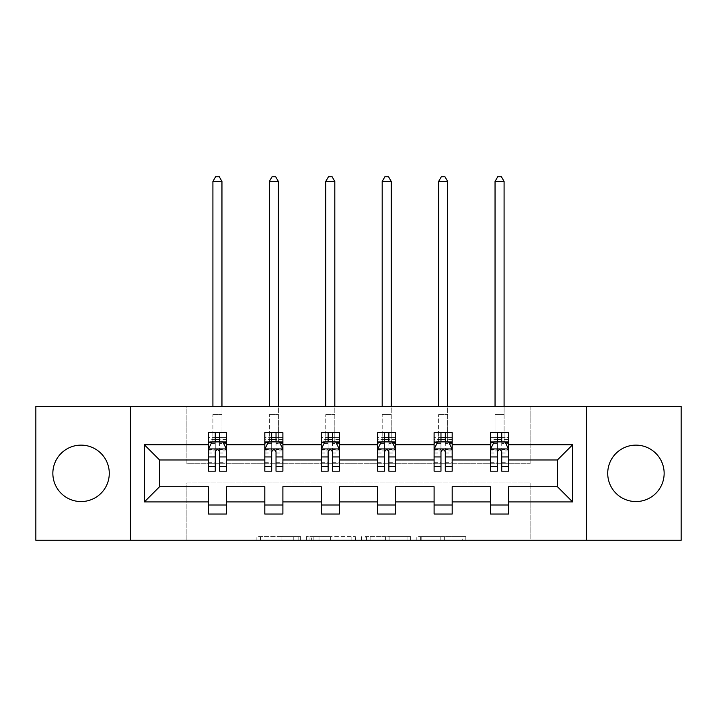 <?xml version="1.0" encoding="UTF-8"?>
<svg xmlns="http://www.w3.org/2000/svg" width="717" height="717" viewBox="0 0 717 717"><rect width="100%" height="100%" fill="white"/><g stroke="black" fill="none" stroke-linecap="round" stroke-linejoin="round"><path stroke-width="0.54" stroke-dasharray="3.58 2.69" d="M300.629 540.26L260.414 540.26L300.629 540.26L300.629 536.648L281.898 536.648L281.898 540.26L281.898 536.648L300.629 536.648L300.629 540.26L300.629 536.648L281.898 536.648L281.898 540.26L281.898 536.648L300.629 536.648L260.414 536.648L300.629 536.648M635.934 445.132A28.214 28.214 0 0 0 607.72 473.345A28.214 28.214 0 0 0 635.934 501.559A28.214 28.214 0 0 0 664.148 473.345A28.214 28.214 0 0 0 635.934 445.132M81.066 445.132A28.214 28.214 0 0 0 52.852 473.345A28.214 28.214 0 0 0 81.066 501.559A28.214 28.214 0 0 0 109.28 473.345A28.214 28.214 0 0 0 81.066 445.132M462.259 540.26L420.368 540.26L462.259 540.26L462.259 536.648L444.334 536.648L465.817 536.648L465.817 540.26L465.817 536.648L420.368 536.648L465.817 536.648L465.817 540.26L465.817 536.648L462.259 536.648L462.259 540.26M440.785 540.26L421.784 540.26L440.785 540.26L440.785 536.648L444.334 536.648L440.785 536.648L440.785 540.26L440.785 536.648L421.784 536.648L421.784 540.26L421.784 536.648L440.785 536.648L440.785 540.26M416.819 540.26L420.368 540.26L416.819 540.26L416.819 536.648L420.368 536.648L416.819 536.648L416.819 540.26M256.865 540.26L260.414 540.26L256.865 540.26L256.865 536.648L260.414 536.648L256.865 536.648L256.865 540.26M35.85 540.26L186.868 540.26L186.868 482.926L530.132 482.926L530.132 540.26L186.868 540.26L186.868 482.926L530.132 482.926L530.132 540.26L681.15 540.26L681.15 406.431L530.132 406.431L530.132 463.756L186.868 463.756L186.868 406.431L530.132 406.431L530.132 463.756L186.868 463.756L186.868 406.431L35.85 406.431L35.85 540.26M355.39 540.26L351.841 540.26L355.39 540.26L355.39 536.648L355.39 540.26M309.95 540.26L351.841 540.26L306.401 540.26L309.95 540.26L309.95 536.648L355.39 536.648L306.401 536.648L306.401 540.26L306.401 536.648L309.95 536.648L309.95 540.26M365.159 540.26L410.599 540.26L361.61 540.26L365.159 540.26L365.159 536.648L410.599 536.648L410.599 540.26L410.599 536.648L389.125 536.648L389.125 540.26M208.387 442.308L208.387 466.471L208.387 449.111L208.387 459.964L159.559 459.964L159.559 486.726L208.387 486.726L208.387 504.992L226.473 504.992L226.473 486.726L264.815 486.726L264.815 504.992L282.901 504.992L282.901 486.726L321.243 486.726L321.243 504.992L339.329 504.992L339.329 486.726L377.671 486.726L377.671 504.992L395.757 504.992L395.757 486.726L434.099 486.726L434.099 504.992L452.185 504.992L452.185 486.726L490.527 486.726L490.527 504.992L508.613 504.992L508.613 486.726L557.441 486.726L557.441 459.964L508.613 459.964L508.613 432.656L490.527 432.656L490.527 441.699L508.613 441.699L508.613 432.656L504.087 432.656L504.087 406.431M434.099 442.308L434.099 466.471L434.099 432.656L452.185 432.656L447.659 432.656L447.659 406.431M440.973 439.655L434.099 439.655L434.099 441.699L438.616 441.699L438.616 432.656L434.099 432.656L434.099 441.699L452.185 441.699L452.185 432.656L452.185 441.699L440.973 441.699M321.243 442.308L321.243 466.471L321.243 432.656L339.329 432.656L334.812 432.656L334.812 406.431M328.117 439.655L321.243 439.655L321.243 441.699L325.769 441.699L325.769 432.656L321.243 432.656L321.243 441.699L339.329 441.699L339.329 432.656L339.329 441.699L328.117 441.699M208.387 459.964L208.387 432.656L226.473 432.656L221.956 432.656L221.956 406.431M215.261 439.655L208.387 439.655L208.387 441.699L212.913 441.699L212.913 432.656L208.387 432.656L208.387 441.699L226.473 441.699L226.473 432.656L226.473 441.699L215.261 441.699M264.815 442.308L264.815 466.471L264.815 432.656L282.901 432.656L278.384 432.656L278.384 406.431M271.689 439.655L264.815 439.655L264.815 441.699L269.341 441.699L269.341 432.656L264.815 432.656L264.815 441.699L282.901 441.699L282.901 432.656L282.901 441.699L271.689 441.699M377.671 442.308L377.671 466.471L377.671 432.656L395.757 432.656L391.231 432.656L391.231 406.431M384.545 439.655L377.671 439.655L377.671 441.699L382.188 441.699L382.188 432.656L377.671 432.656L377.671 441.699L395.757 441.699L395.757 432.656L395.757 441.699L384.545 441.699M490.527 442.308L490.527 466.471L490.527 449.111L490.527 459.964L452.185 459.964L452.185 441.699L445.311 441.699M434.099 459.964L395.757 459.964L395.757 441.699L388.883 441.699M377.671 459.964L339.329 459.964L339.329 441.699L332.455 441.699M321.243 459.964L282.901 459.964L282.901 441.699L276.027 441.699M264.815 459.964L226.473 459.964L226.473 441.699L219.599 441.699M490.527 459.964L490.527 441.699L497.401 441.699M501.739 441.699L490.527 441.699L490.527 432.656L504.087 432.656L504.087 441.699L508.613 441.699L508.613 439.655L501.739 439.655M490.527 504.992L490.527 514.035L508.613 514.035L508.613 504.992M434.099 504.992L434.099 514.035L452.185 514.035L452.185 504.992M377.671 504.992L377.671 514.035L395.757 514.035L395.757 504.992M321.243 504.992L321.243 514.035L339.329 514.035L339.329 504.992M264.815 504.992L264.815 514.035L282.901 514.035L282.901 504.992M208.387 504.992L208.387 514.035L226.473 514.035L226.473 504.992M130.44 540.26L130.44 406.431M586.56 406.431L586.56 540.26M313.849 540.26L319.002 540.26L313.849 540.26L313.849 536.648L311.366 536.648L311.366 540.26L311.366 536.648L319.002 536.648L313.849 536.648L313.849 540.26M319.002 540.26L330.367 540.26L319.002 540.26L319.002 536.648L330.367 536.648L330.367 540.26L330.367 536.648L319.002 536.648L319.002 540.26M365.159 536.648L385.576 536.648L385.576 540.26L385.576 536.648L382.018 536.648L385.576 536.648L385.576 540.26L385.576 536.648L389.125 536.648M366.575 536.648L366.575 540.26L366.575 536.648M361.61 536.648L361.61 540.26L361.61 536.648M208.387 439.655L208.387 437.352L215.261 437.352L215.261 432.656L219.599 432.656L219.599 437.352L226.473 437.352L226.473 441.699L221.956 441.699L221.956 181.437L219.241 176.74L215.62 176.74L212.913 181.437L212.913 406.431M208.387 471.177L208.387 437.352L226.473 437.352L226.473 443.572L219.599 443.572L219.599 437.352M208.387 449.111L212.008 441.878L222.853 441.878L226.473 449.111L226.473 466.471L226.473 442.308M226.473 449.111L226.473 459.964M226.473 471.177L226.473 443.572M215.261 471.177L215.261 450.93L208.387 450.93M208.387 449.667L215.261 449.667L215.261 466.471L215.261 451.827C216.704 449.084 218.147 449.084 219.599 451.827L219.599 466.471L219.599 449.667L226.473 449.667M212.913 441.699L212.913 414.569L212.913 432.656L221.956 432.656L221.956 441.699L212.913 441.699L221.956 441.699M215.261 437.352L215.261 450.93M215.261 449.667L215.261 441.878M219.599 441.878L219.599 449.667M226.473 450.93L219.599 450.93L219.599 443.572M219.599 450.93L219.599 471.177M212.913 181.437L221.956 181.437M264.815 439.655L264.815 437.352L271.689 437.352L271.689 432.656L276.027 432.656L276.027 437.352L282.901 437.352L282.901 441.699L278.384 441.699L278.384 181.437L275.669 176.74L272.048 176.74L269.341 181.437L269.341 406.431M264.815 471.177L264.815 437.352L282.901 437.352L282.901 443.572L276.027 443.572L276.027 437.352M264.815 449.111L268.436 441.878L279.28 441.878L282.901 449.111L282.901 466.471L282.901 442.308M282.901 449.111L282.901 459.964M282.901 471.177L282.901 443.572M271.689 471.177L271.689 450.93L264.815 450.93M264.815 449.667L271.689 449.667L271.689 466.471L271.689 451.827C273.132 449.084 274.575 449.084 276.027 451.827L276.027 466.471L276.027 449.667L282.901 449.667M269.341 441.699L269.341 414.569L269.341 432.656L278.384 432.656L278.384 441.699L269.341 441.699L278.384 441.699M271.689 437.352L271.689 450.93M271.689 449.667L271.689 441.878M276.027 441.878L276.027 449.667M282.901 450.93L276.027 450.93L276.027 443.572M276.027 450.93L276.027 471.177M269.341 181.437L278.384 181.437M321.243 439.655L321.243 437.352L328.117 437.352L328.117 432.656L332.455 432.656L332.455 437.352L339.329 437.352L339.329 441.699L334.812 441.699L334.812 181.437L332.096 176.74L328.476 176.74L325.769 181.437L325.769 406.431M321.243 471.177L321.243 437.352L339.329 437.352L339.329 443.572L332.455 443.572L332.455 437.352M321.243 449.111L324.864 441.878L335.708 441.878L339.329 449.111L339.329 466.471L339.329 442.308M339.329 449.111L339.329 459.964M339.329 471.177L339.329 443.572M328.117 471.177L328.117 450.93L321.243 450.93M321.243 449.667L328.117 449.667L328.117 466.471L328.117 451.827C329.56 449.084 331.003 449.084 332.455 451.827L332.455 466.471L332.455 449.667L339.329 449.667M325.769 441.699L325.769 414.569L325.769 432.656L334.812 432.656L334.812 441.699L325.769 441.699L334.812 441.699M328.117 437.352L328.117 450.93M328.117 449.667L328.117 441.878M332.455 441.878L332.455 449.667M339.329 450.93L332.455 450.93L332.455 443.572M332.455 450.93L332.455 471.177M325.769 181.437L334.812 181.437M377.671 439.655L377.671 437.352L384.545 437.352L384.545 432.656L388.883 432.656L388.883 437.352L395.757 437.352L395.757 441.699L391.231 441.699L391.231 181.437L388.524 176.74L384.904 176.74L382.188 181.437L382.188 406.431M377.671 471.177L377.671 437.352L395.757 437.352L395.757 443.572L388.883 443.572L388.883 437.352M377.671 449.111L381.292 441.878L392.136 441.878L395.757 449.111L395.757 466.471L395.757 442.308M395.757 449.111L395.757 459.964M395.757 471.177L395.757 443.572M384.545 471.177L384.545 450.93L377.671 450.93M377.671 449.667L384.545 449.667L384.545 466.471L384.545 451.827C385.988 449.084 387.431 449.084 388.883 451.827L388.883 466.471L388.883 449.667L395.757 449.667M382.188 441.699L382.188 414.569L382.188 432.656L391.231 432.656L391.231 441.699L382.188 441.699L391.231 441.699M384.545 437.352L384.545 450.93M384.545 449.667L384.545 441.878M388.883 441.878L388.883 449.667M395.757 450.93L388.883 450.93L388.883 443.572M388.883 450.93L388.883 471.177M382.188 181.437L391.231 181.437M434.099 439.655L434.099 437.352L440.973 437.352L440.973 432.656L445.311 432.656L445.311 437.352L452.185 437.352L452.185 441.699L447.659 441.699L447.659 181.437L444.952 176.74L441.331 176.74L438.616 181.437L438.616 406.431M434.099 471.177L434.099 437.352L452.185 437.352L452.185 443.572L445.311 443.572L445.311 437.352M434.099 449.111L437.72 441.878L448.564 441.878L452.185 449.111L452.185 466.471L452.185 442.308M452.185 449.111L452.185 459.964M452.185 471.177L452.185 443.572M440.973 471.177L440.973 450.93L434.099 450.93M434.099 449.667L440.973 449.667L440.973 466.471L440.973 451.827C442.416 449.084 443.859 449.084 445.311 451.827L445.311 466.471L445.311 449.667L452.185 449.667M438.616 441.699L438.616 414.569L438.616 432.656L447.659 432.656L447.659 441.699L438.616 441.699L447.659 441.699M440.973 437.352L440.973 450.93M440.973 449.667L440.973 441.878M445.311 441.878L445.311 449.667M452.185 450.93L445.311 450.93L445.311 443.572M445.311 450.93L445.311 471.177M438.616 181.437L447.659 181.437M504.087 181.437L501.38 176.74L497.759 176.74L495.044 181.437L504.087 181.437L504.087 441.699L495.044 441.699L495.044 414.569L495.044 441.699L490.527 441.699L490.527 437.352L497.401 437.352L497.401 432.656L501.739 432.656L501.739 437.352L508.613 437.352L508.613 439.655M490.527 471.177L490.527 437.352L508.613 437.352L508.613 443.572L501.739 443.572L501.739 437.352M490.527 449.111L494.147 441.878L504.992 441.878L508.613 449.111L508.613 466.471L508.613 442.308M508.613 449.111L508.613 459.964M508.613 471.177L508.613 443.572M497.401 471.177L497.401 450.93L490.527 450.93M490.527 449.667L497.401 449.667L497.401 466.471L497.401 451.827C498.844 449.084 500.287 449.084 501.739 451.827L501.739 466.471L501.739 449.667L508.613 449.667M497.401 437.352L497.401 450.93M497.401 449.667L497.401 441.878M501.739 441.878L501.739 449.667M508.613 450.93L501.739 450.93L501.739 443.572M501.739 450.93L501.739 471.177M495.044 181.437L495.044 406.431M298.138 536.648L298.138 540.26L298.138 536.648M293.262 536.648L293.262 540.26L293.262 536.648M260.414 536.648L260.414 540.26L260.414 536.648M351.841 536.648L351.841 540.26L351.841 536.648M407.05 536.648L407.05 540.26L407.05 536.648M382.018 536.648L382.018 540.26L382.018 536.648M370.124 536.648L370.124 540.26L370.124 536.648M444.334 536.648L444.334 540.26L444.334 536.648M420.368 536.648L420.368 540.26L420.368 536.648M208.477 448.932L226.384 448.932M208.387 462.707L215.261 462.707M215.261 443.572L208.387 443.572M211.784 442.308L215.261 442.308M219.599 442.308L223.077 442.308M219.599 462.707L226.473 462.707M208.387 453.01L215.261 453.01M219.599 453.01L226.473 453.01M226.473 439.655L219.599 439.655M212.913 414.569L221.956 414.569L212.913 414.569M264.905 448.932L282.812 448.932M264.815 462.707L271.689 462.707M271.689 443.572L264.815 443.572M268.212 442.308L271.689 442.308M276.027 442.308L279.505 442.308M276.027 462.707L282.901 462.707M264.815 453.01L271.689 453.01M276.027 453.01L282.901 453.01M282.901 439.655L276.027 439.655M269.341 414.569L278.384 414.569L269.341 414.569M321.333 448.932L339.24 448.932M321.243 462.707L328.117 462.707M328.117 443.572L321.243 443.572M324.64 442.308L328.117 442.308M332.455 442.308L335.932 442.308M332.455 462.707L339.329 462.707M321.243 453.01L328.117 453.01M332.455 453.01L339.329 453.01M339.329 439.655L332.455 439.655M325.769 414.569L334.812 414.569L325.769 414.569M377.76 448.932L395.667 448.932M377.671 462.707L384.545 462.707M384.545 443.572L377.671 443.572M381.068 442.308L384.545 442.308M388.883 442.308L392.36 442.308M388.883 462.707L395.757 462.707M377.671 453.01L384.545 453.01M388.883 453.01L395.757 453.01M395.757 439.655L388.883 439.655M382.188 414.569L391.231 414.569L382.188 414.569M434.188 448.932L452.095 448.932M434.099 462.707L440.973 462.707M440.973 443.572L434.099 443.572M437.495 442.308L440.973 442.308M445.311 442.308L448.788 442.308M445.311 462.707L452.185 462.707M434.099 453.01L440.973 453.01M445.311 453.01L452.185 453.01M452.185 439.655L445.311 439.655M438.616 414.569L447.659 414.569L438.616 414.569M490.616 448.932L508.523 448.932M490.527 462.707L497.401 462.707M497.401 443.572L490.527 443.572M493.923 442.308L497.401 442.308M501.739 442.308L505.216 442.308M501.739 462.707L508.613 462.707M490.527 453.01L497.401 453.01M501.739 453.01L508.613 453.01M497.401 439.655L490.527 439.655M495.044 441.699L504.087 441.699M495.044 414.569L504.087 414.569L495.044 414.569M208.387 466.471L215.261 466.471M219.599 466.471L226.473 466.471M264.815 466.471L271.689 466.471M276.027 466.471L282.901 466.471M321.243 466.471L328.117 466.471M332.455 466.471L339.329 466.471M377.671 466.471L384.545 466.471M388.883 466.471L395.757 466.471M434.099 466.471L440.973 466.471M445.311 466.471L452.185 466.471M490.527 466.471L497.401 466.471M501.739 466.471L508.613 466.471"/><path stroke-width="1.08" d="M635.934 445.132A28.214 28.214 0 0 0 607.72 473.345A28.214 28.214 0 0 0 635.934 501.559A28.214 28.214 0 0 0 664.148 473.345A28.214 28.214 0 0 0 635.934 445.132M81.066 445.132A28.214 28.214 0 0 0 52.852 473.345A28.214 28.214 0 0 0 81.066 501.559A28.214 28.214 0 0 0 109.28 473.345A28.214 28.214 0 0 0 81.066 445.132M586.56 540.26L681.15 540.26L681.15 406.431L586.56 406.431L586.56 540.26L130.44 540.26L130.44 406.431L35.85 406.431L35.85 540.26L130.44 540.26M508.613 501.918L508.613 486.726L557.441 486.726L572.632 501.918L508.613 501.918L508.613 514.035L490.527 514.035L490.527 501.918L452.185 501.918L452.185 514.035L434.099 514.035L434.099 501.918L395.757 501.918L395.757 514.035L377.671 514.035L377.671 501.918L339.329 501.918L339.329 514.035L321.243 514.035L321.243 501.918L282.901 501.918L282.901 514.035L264.815 514.035L264.815 501.918L226.473 501.918L226.473 514.035L208.387 514.035L208.387 501.918L144.368 501.918L144.368 444.773L208.387 444.773L208.387 432.656L226.473 432.656L226.473 444.773L264.815 444.773L264.815 432.656L282.901 432.656L282.901 444.773L321.243 444.773L321.243 432.656L339.329 432.656L339.329 444.773L377.671 444.773L377.671 432.656L395.757 432.656L395.757 444.773L434.099 444.773L434.099 432.656L452.185 432.656L452.185 444.773L490.527 444.773L490.527 432.656L508.613 432.656L508.613 444.773L572.632 444.773L572.632 501.918M586.56 406.431L130.44 406.431M490.527 444.773L490.527 459.964L452.185 459.964L452.185 444.773M452.185 501.918L452.185 486.726L490.527 486.726L490.527 501.918M434.099 444.773L434.099 459.964L395.757 459.964L395.757 444.773M395.757 501.918L395.757 486.726L434.099 486.726L434.099 501.918M377.671 444.773L377.671 459.964L339.329 459.964L339.329 444.773M339.329 501.918L339.329 486.726L377.671 486.726L377.671 501.918M321.243 444.773L321.243 459.964L282.901 459.964L282.901 444.773M282.901 501.918L282.901 486.726L321.243 486.726L321.243 501.918M264.815 444.773L264.815 459.964L226.473 459.964L226.473 444.773M226.473 501.918L226.473 486.726L264.815 486.726L264.815 501.918M208.387 444.773L208.387 459.964L159.559 459.964L159.559 486.726L208.387 486.726L208.387 501.918M144.368 444.773L159.559 459.964M557.441 486.726L557.441 459.964L508.613 459.964L508.613 444.773M497.401 441.699L501.739 441.699M440.973 441.699L445.311 441.699M384.545 441.699L388.883 441.699M328.117 441.699L332.455 441.699M271.689 441.699L276.027 441.699M215.261 441.699L219.599 441.699M208.387 504.992L226.473 504.992M264.815 504.992L282.901 504.992M321.243 504.992L339.329 504.992M377.671 504.992L395.757 504.992M434.099 504.992L452.185 504.992M490.527 504.992L508.613 504.992M159.559 486.726L144.368 501.918M572.632 444.773L557.441 459.964M219.599 437.352L215.261 437.352M211.784 442.308L208.387 442.308L208.387 432.656L215.261 432.656L215.261 441.878M208.387 466.642L208.387 471.177L215.261 471.177L215.261 466.642L208.387 466.642L208.387 459.964M226.473 459.964L226.473 471.177L219.599 471.177L219.599 451.827C218.156 449.039 216.713 449.039 215.261 451.827L215.261 466.642M223.077 442.308L226.473 442.308L226.473 432.656L219.599 432.656L219.599 441.878M226.473 449.111L222.853 441.878L212.008 441.878L208.387 449.111M221.956 406.431L221.956 181.437L212.913 181.437L212.913 406.431M212.913 181.437L215.62 176.74L219.241 176.74L221.956 181.437M276.027 437.352L271.689 437.352M268.212 442.308L264.815 442.308L264.815 432.656L271.689 432.656L271.689 441.878M264.815 466.642L264.815 471.177L271.689 471.177L271.689 466.642L264.815 466.642L264.815 459.964M282.901 459.964L282.901 471.177L276.027 471.177L276.027 451.827C274.584 449.039 273.141 449.039 271.689 451.827L271.689 466.642M279.505 442.308L282.901 442.308L282.901 432.656L276.027 432.656L276.027 441.878M282.901 449.111L279.28 441.878L268.436 441.878L264.815 449.111M278.384 406.431L278.384 181.437L269.341 181.437L269.341 406.431M269.341 181.437L272.048 176.74L275.669 176.74L278.384 181.437M332.455 437.352L328.117 437.352M324.64 442.308L321.243 442.308L321.243 432.656L328.117 432.656L328.117 441.878M321.243 466.642L321.243 471.177L328.117 471.177L328.117 466.642L321.243 466.642L321.243 459.964M339.329 459.964L339.329 471.177L332.455 471.177L332.455 451.827C331.012 449.039 329.569 449.039 328.117 451.827L328.117 466.642M335.932 442.308L339.329 442.308L339.329 432.656L332.455 432.656L332.455 441.878M339.329 449.111L335.708 441.878L324.864 441.878L321.243 449.111M334.812 406.431L334.812 181.437L325.769 181.437L325.769 406.431M325.769 181.437L328.476 176.74L332.096 176.74L334.812 181.437M388.883 437.352L384.545 437.352M381.068 442.308L377.671 442.308L377.671 432.656L384.545 432.656L384.545 441.878M377.671 466.642L377.671 471.177L384.545 471.177L384.545 466.642L377.671 466.642L377.671 459.964M395.757 459.964L395.757 471.177L388.883 471.177L388.883 451.827C387.44 449.039 385.988 449.039 384.545 451.827L384.545 466.642M392.36 442.308L395.757 442.308L395.757 432.656L388.883 432.656L388.883 441.878M395.757 449.111L392.136 441.878L381.292 441.878L377.671 449.111M391.231 406.431L391.231 181.437L382.188 181.437L382.188 406.431M382.188 181.437L384.904 176.74L388.524 176.74L391.231 181.437M445.311 437.352L440.973 437.352M437.495 442.308L434.099 442.308L434.099 432.656L440.973 432.656L440.973 441.878M434.099 466.642L434.099 471.177L440.973 471.177L440.973 466.642L434.099 466.642L434.099 459.964M452.185 459.964L452.185 471.177L445.311 471.177L445.311 451.827C443.868 449.039 442.416 449.039 440.973 451.827L440.973 466.642M448.788 442.308L452.185 442.308L452.185 432.656L445.311 432.656L445.311 441.878M452.185 449.111L448.564 441.878L437.72 441.878L434.099 449.111M447.659 406.431L447.659 181.437L438.616 181.437L438.616 406.431M438.616 181.437L441.331 176.74L444.952 176.74L447.659 181.437M501.739 437.352L497.401 437.352M493.923 442.308L490.527 442.308L490.527 432.656L497.401 432.656L497.401 441.878M490.527 466.642L490.527 471.177L497.401 471.177L497.401 466.642L490.527 466.642L490.527 459.964M508.613 459.964L508.613 471.177L501.739 471.177L501.739 451.827C500.296 449.039 498.844 449.039 497.401 451.827L497.401 466.642M505.216 442.308L508.613 442.308L508.613 432.656L501.739 432.656L501.739 441.878M508.613 449.111L504.992 441.878L494.147 441.878L490.527 449.111M504.087 406.431L504.087 181.437L495.044 181.437L495.044 406.431M495.044 181.437L497.759 176.74L501.38 176.74L504.087 181.437M226.384 448.932L208.477 448.932M226.473 466.642L219.599 466.642M215.261 456.944L208.387 456.944M226.473 456.944L219.599 456.944M219.599 439.655L215.261 439.655M282.812 448.932L264.905 448.932M282.901 466.642L276.027 466.642M271.689 456.944L264.815 456.944M282.901 456.944L276.027 456.944M276.027 439.655L271.689 439.655M339.24 448.932L321.333 448.932M339.329 466.642L332.455 466.642M328.117 456.944L321.243 456.944M339.329 456.944L332.455 456.944M332.455 439.655L328.117 439.655M395.667 448.932L377.76 448.932M395.757 466.642L388.883 466.642M384.545 456.944L377.671 456.944M395.757 456.944L388.883 456.944M388.883 439.655L384.545 439.655M452.095 448.932L434.188 448.932M452.185 466.642L445.311 466.642M440.973 456.944L434.099 456.944M452.185 456.944L445.311 456.944M445.311 439.655L440.973 439.655M508.523 448.932L490.616 448.932M508.613 466.642L501.739 466.642M497.401 456.944L490.527 456.944M508.613 456.944L501.739 456.944M501.739 439.655L497.401 439.655"/></g></svg>
